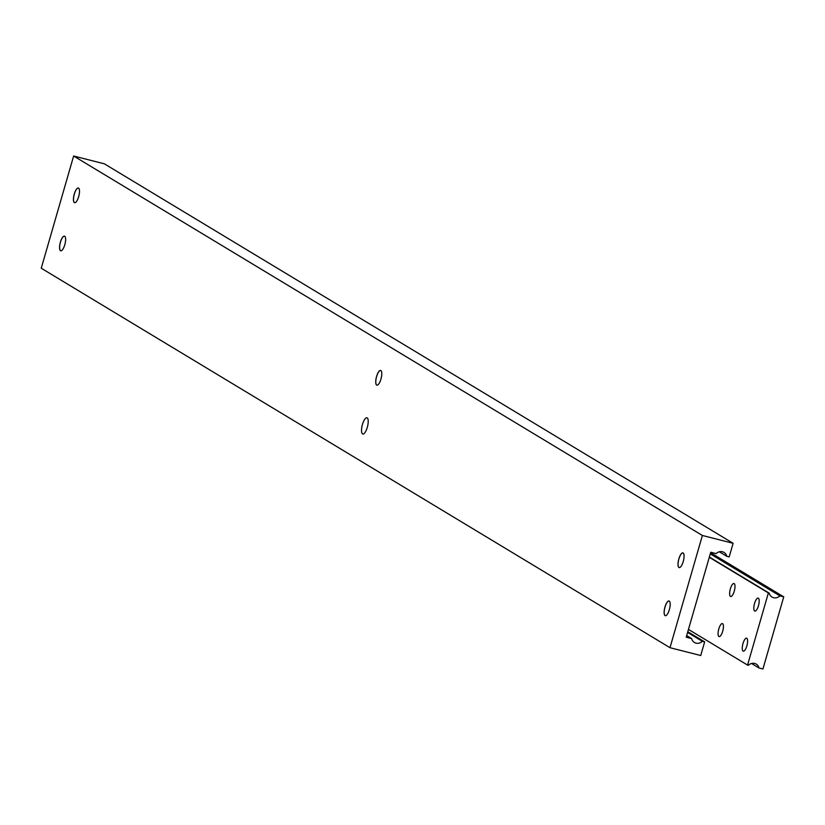 <?xml version="1.0" encoding="UTF-8"?>
<svg xmlns="http://www.w3.org/2000/svg" width="825" height="825" viewBox="0 0 825 825"><rect width="100%" height="100%" fill="white"/><g stroke="black" fill="none" stroke-linecap="round" stroke-linejoin="round"><path stroke-width="1.24" d="M746.873 645.841A6.703 2.176 104.3 0 1 743.284 651.173A6.703 2.176 104.3 0 1 743.005 643.51A6.703 2.176 104.3 0 1 746.594 638.179A6.703 2.176 104.3 0 1 746.873 645.841M722.69 631.249A6.703 2.176 104.3 0 1 719.101 636.58A6.703 2.176 104.3 0 1 718.822 628.908A6.703 2.176 104.3 0 1 722.411 623.587A6.703 2.176 104.3 0 1 722.69 631.249M758.443 605.767A6.703 2.176 104.3 0 1 754.854 611.088A6.703 2.176 104.3 0 1 754.566 603.426A6.703 2.176 104.3 0 1 758.154 598.094A6.703 2.176 104.3 0 1 758.443 605.767M734.26 591.164A6.703 2.176 104.3 0 1 730.672 596.496A6.703 2.176 104.3 0 1 730.383 588.833A6.703 2.176 104.3 0 1 733.972 583.502A6.703 2.176 104.3 0 1 734.26 591.164M747.563 665.084L748.388 665.301A6.703 6.311 -58.9 0 1 759.031 668.002L762.929 668.993L783.75 596.857L779.852 595.856A6.703 6.311 -58.9 0 1 769.209 593.154L768.384 592.938L747.563 665.084L688.462 629.413M768.384 592.938L709.283 557.277M759.031 668.002L751.513 663.465M783.75 596.857L710.603 552.709M779.852 595.856L710.273 553.864M769.209 593.154L709.356 557.03M680.099 567.352A7.58 2.454 104.3 0 1 678.851 558.917A7.58 2.454 104.3 0 1 683.616 553.544A7.58 2.454 104.3 0 1 683.224 561.567A7.58 2.454 104.3 0 1 680.099 567.352A7.538 2.444 104.3 0 1 679.222 567.559A7.538 2.444 104.3 0 1 678.903 558.938A7.538 2.444 104.3 0 1 682.935 552.946A7.538 2.444 104.3 0 1 683.626 553.565M75.539 202.476A7.58 2.454 104.3 0 1 74.291 194.04A7.58 2.454 104.3 0 1 79.056 188.667A7.58 2.454 104.3 0 1 78.664 196.69A7.58 2.454 104.3 0 1 75.539 202.476A7.538 2.444 104.3 0 1 74.652 202.682A7.538 2.444 104.3 0 1 74.343 194.061A7.538 2.444 104.3 0 1 78.375 188.069A7.538 2.444 104.3 0 1 79.066 188.698M669.343 609.654A7.58 2.454 104.3 0 1 666.218 615.45A7.58 2.454 104.3 0 1 664.971 607.014A7.58 2.454 104.3 0 1 669.735 601.642A7.58 2.454 104.3 0 1 669.343 609.654M666.239 615.44A7.538 2.444 104.3 0 1 665.332 615.656A7.538 2.444 104.3 0 1 665.022 607.035A7.538 2.444 104.3 0 1 669.054 601.043A7.538 2.444 104.3 0 1 669.745 601.662M61.679 250.563A7.538 2.444 104.3 0 1 60.772 250.779A7.538 2.444 104.3 0 1 60.462 242.158A7.538 2.444 104.3 0 1 64.494 236.167A7.538 2.444 104.3 0 1 65.185 236.785A7.58 2.454 104.3 0 1 64.783 244.788A7.58 2.454 104.3 0 1 61.658 250.573A7.58 2.454 104.3 0 1 60.411 242.138A7.58 2.454 104.3 0 1 65.165 236.765M377.84 384.904A7.538 2.444 104.3 0 1 376.942 385.12A7.538 2.444 104.3 0 1 376.623 376.499A7.538 2.444 104.3 0 1 380.655 370.507A7.538 2.444 104.3 0 1 381.346 371.126M380.944 379.129A7.58 2.454 104.3 0 1 377.819 384.914A7.58 2.454 104.3 0 1 376.571 376.478A7.58 2.454 104.3 0 1 381.336 371.106A7.58 2.454 104.3 0 1 380.944 379.129M367.29 427.36A8.384 2.712 104.3 0 1 362.814 434.022A8.384 2.712 104.3 0 1 362.453 424.442A8.384 2.712 104.3 0 1 366.939 417.78A8.384 2.712 104.3 0 1 367.29 427.36M704.653 641.891L702.292 641.293A6.703 6.311 -58.9 0 1 691.649 638.581L686.214 637.199L710.748 552.234L716.172 553.616A6.703 6.311 -58.9 0 1 726.815 556.318L729.176 556.927L733.116 543.293L702.384 535.477L73.642 156.007L41.25 268.228L669.993 647.697L700.724 655.524L704.653 641.891L687.803 631.723M702.384 535.477L669.993 647.697M702.292 641.293L687.596 632.424M691.649 638.581L686.689 635.59M726.815 556.318L719.297 551.781M733.116 543.293L104.373 163.824L73.642 156.007"/></g></svg>
